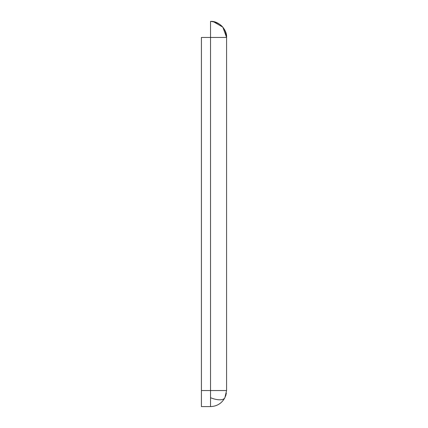 <?xml version="1.0" encoding="UTF-8"?>
<svg xmlns="http://www.w3.org/2000/svg" width="428" height="428" viewBox="0 0 428 428"><rect width="100%" height="100%" fill="white"/><g stroke="black" fill="none" stroke-linecap="round" stroke-linejoin="round"><path stroke-width="0.64" d="M224.887 397.73C221.763 403.374 216.98 406.333 210.533 406.6L210.533 390.55L201.417 390.55L201.417 406.6L201.417 37.45L226.583 37.45C227.3 29.511 218.473 20.683 210.533 21.4L210.533 390.55L226.583 390.55L224.887 397.73C224.16 399.094 222.464 399.795 219.799 399.816C217.092 399.795 214 399.094 210.533 397.73L210.533 406.6C216.98 406.333 221.763 403.374 224.887 397.73L226.583 390.55L210.533 390.55L210.533 397.73C214 399.094 217.092 399.795 219.799 399.816C222.464 399.795 224.16 399.094 224.887 397.73L224.78 397.938M201.417 37.45L201.417 390.55L210.533 390.55L210.533 21.4C218.473 20.683 227.3 29.511 226.583 37.45L201.417 37.45M226.059 394.611L225.561 396.184M210.581 21.4L210.533 21.4C220.26 22.342 225.609 27.692 226.583 37.45L226.583 390.55L226.583 37.45L222.828 27.135L213.326 21.646M201.417 406.6L210.533 406.6L201.417 406.6M224.887 397.735L226.364 393.182"/></g></svg>
